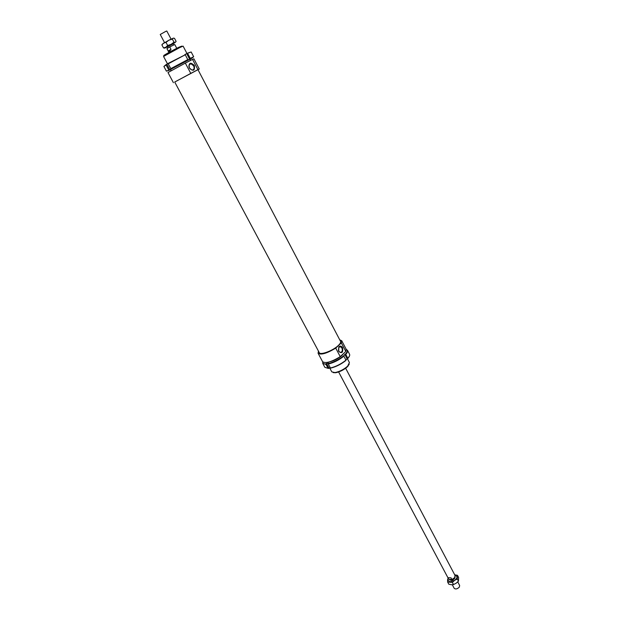 <?xml version="1.0" encoding="UTF-8"?>
<svg xmlns="http://www.w3.org/2000/svg" width="620" height="620" viewBox="0 0 620 620"><rect width="100%" height="100%" fill="white"/><g stroke="black" fill="none" stroke-linecap="round" stroke-linejoin="round"><path stroke-width="0.93" d="M455.119 576.941L454.739 578.39C452.732 580.328 451.019 580.754 449.616 579.661L449.515 579.375M457.754 581.893L459.645 585.474L459.335 587.093C457.343 589.031 455.638 589.45 454.22 588.341L452.305 584.738M454.824 577.476L454.445 578.367C452.678 580.072 451.174 580.444 449.942 579.491L449.887 579.398M174.716 44.524L169.741 46.942L171.019 49.352C169.903 51.135 168.973 51.677 168.214 50.995L171.019 49.352M454.971 575.399L454.762 577.561L451.957 579.553L448.771 579.32L447.88 577.646L451.065 577.871L451.957 579.553M173.647 44.927L173.042 43.795L172.035 44.222L167.299 46.833L167.927 48.011M171.066 39.107L166.788 31.008L165.625 31.457L160.239 34.48L164.533 42.571M173.081 43.857L167.338 46.903M447.88 577.646L451.065 577.871M168.214 50.995L166.943 48.585L169.741 46.942M448.771 579.32L338.621 371.969M339.745 339.838L341.728 340.737L341.326 342.922L345.797 351.431L340.24 356.655L335.73 348.107L341.326 342.922M341.728 340.737L346.169 349.207L345.797 351.431M197.974 69.688L174.708 82.01L319.261 352.625C320.207 355.438 332.901 350.742 338.257 345.549C340.21 343.705 340.969 342.31 340.543 341.356L197.974 69.688M197.997 69.735L199.268 69.006L193.928 58.823L192.549 59.419L197.919 69.665L190.774 73.392L185.333 63.093L192.549 59.419M199.268 69.006L197.919 69.665M193.634 65.821L191.007 63.759C188.96 63.992 188.426 65.41 189.387 68.014L192.006 70.076C194.052 69.843 194.595 68.425 193.634 65.821M190.185 69.107L188.96 66.844M189.34 68.022C188.65 62.674 190.309 61.822 194.324 65.456C195.029 70.796 193.37 71.649 189.34 68.022M341.93 348.014L340.488 346.704L338.737 347.347L338.474 350.765L340.062 352.392C342.155 352.269 342.775 350.812 341.93 348.014M338.698 351.3L338.822 346.906C340.117 345.611 341.364 345.875 342.565 347.688C343.24 352.61 341.953 353.819 338.698 351.3M347.409 358.732L349.424 362.568L347.603 366.195C343.805 369.489 339.628 371.613 335.056 372.566L331.808 371.892L329.662 367.862M333.227 372.628L335.66 372.744C339.954 371.853 343.883 369.861 347.44 366.761L349.238 364.149M167.501 63.844L163.564 56.459L179.738 47.577L183.101 46.12L186.984 53.506M181.838 46.12L179.017 47.182C172.492 50.352 161.053 56.753 164.277 55.413M190.774 73.392L174.732 82.049M340.24 356.655C331.413 362.003 325.531 363.676 322.594 361.692L318.083 353.26L318.455 351.114M185.333 63.093L167.989 72.556L173.414 82.693M335.73 348.107C326.864 353.447 320.982 355.167 318.083 353.26M343.596 353.501L341.976 355.423C338.365 358.546 334.304 360.662 329.794 361.786M330.282 367.769L328.445 368.443L324.849 367.327L322.757 363.413L325.996 364.405L326.035 363.94C323.663 364.041 322.571 363.374 322.772 361.94M328.104 368.342L325.996 364.405M322.741 361.91L322.757 363.413M328.957 367.962L326.554 363.46L326.035 363.94M330.413 368.009L330.755 368.11C336.156 366.746 341.202 364.196 345.89 360.468L345.976 360.142C341.155 363.994 335.97 366.614 330.413 368.009L328.305 364.056C333.862 362.638 339.055 360.019 343.891 356.175L343.503 355.934C338.799 359.654 333.746 362.212 328.352 363.591L328.871 363.111L326.554 363.46M345.976 360.142L343.891 356.175M346.278 349.494C347.758 350.261 347.456 351.819 345.387 354.152L343.503 355.934M347.859 358.36L345.774 354.4C347.378 352.625 347.96 351.261 347.502 350.308L349.556 354.237C350.021 355.206 349.455 356.578 347.859 358.36L349.455 356.066M347.502 350.308L346.27 349.447M328.352 363.591L328.305 364.056M345.387 354.152L345.774 354.4M347.766 358.678L347.13 358.771L344.751 354.253M347.13 358.771L345.882 359.964M170.523 69.51L189.983 59.202M190.108 52.258L187.317 53.312L191.177 51.995L193.68 56.777L190.255 58.365L190.216 58.83L192.835 57.559L190.053 59.334M187.713 53.537L190.255 58.365M184.884 54.568L187.317 53.312M186.736 53.645L189.627 59.156L190.216 58.83M185.248 54.769L168.299 63.341L168.229 63.814L185.248 54.769L187.798 59.605L170.802 68.634L189.627 59.156M168.229 63.814L170.802 68.634M170.601 69.657L167.555 70.944L171.236 68.843M187.759 60.07L187.798 59.605M169.113 70.029L167.323 70.858M166.439 71.207L163.889 66.448L166.121 65.015L168.679 69.82M166.121 65.015L166.191 64.542L164.711 65.704M166.191 64.542L166.865 64.209L169.787 69.688M166.865 64.209L168.291 63.395M173.181 43.788L175.336 42.315L171.097 44.361L173.988 42.191L175.336 42.315L176.119 41.393L174.491 38.308L173.15 38.169L172.345 39.083L168.896 40.199L173.468 38.107M164.556 48.104L163.51 47.934L165.85 47.236L164.889 48.035L167.222 46.95M162.587 43.95L168.896 40.199L165.997 42.377L163.649 43.082L161.867 44.842L162.572 43.966M165.85 47.236L167.648 45.485L171.097 44.361L165.85 47.236M165.997 42.377L167.648 45.485M161.867 44.842L163.51 47.934M172.345 39.083L173.988 42.191M447.648 582.04L447.57 579.824L449.81 581.855L454.646 580.343L452.368 582.397L447.648 582.04L448.787 584.187L451.337 584.73L453.507 584.552L456.165 583.218L458.443 581.165L458.614 577.46L457.482 575.321L457.304 579.018L454.646 580.343L456.475 578.607L457.204 576.802L454.693 574.787L457.482 575.321M448.159 578.243L447.57 579.824L448.089 578.111M458.443 581.165L457.304 579.018M453.507 584.552L452.368 582.397M174.739 44.485L176.762 48.314M345.658 368.249L455.142 575.639M166.912 48.623L168.942 52.452M191.007 63.759L189.131 64.79M340.488 346.704L338.76 346.983M338.822 346.906L338.737 347.347M335.66 372.744L335.056 372.566M189.96 59.156L190.611 60.404M170.5 69.463L171.151 70.68M347.967 366.226L348.153 365.63M192.835 57.559L192.967 57.048M167.555 70.944L167.067 70.765"/></g></svg>
